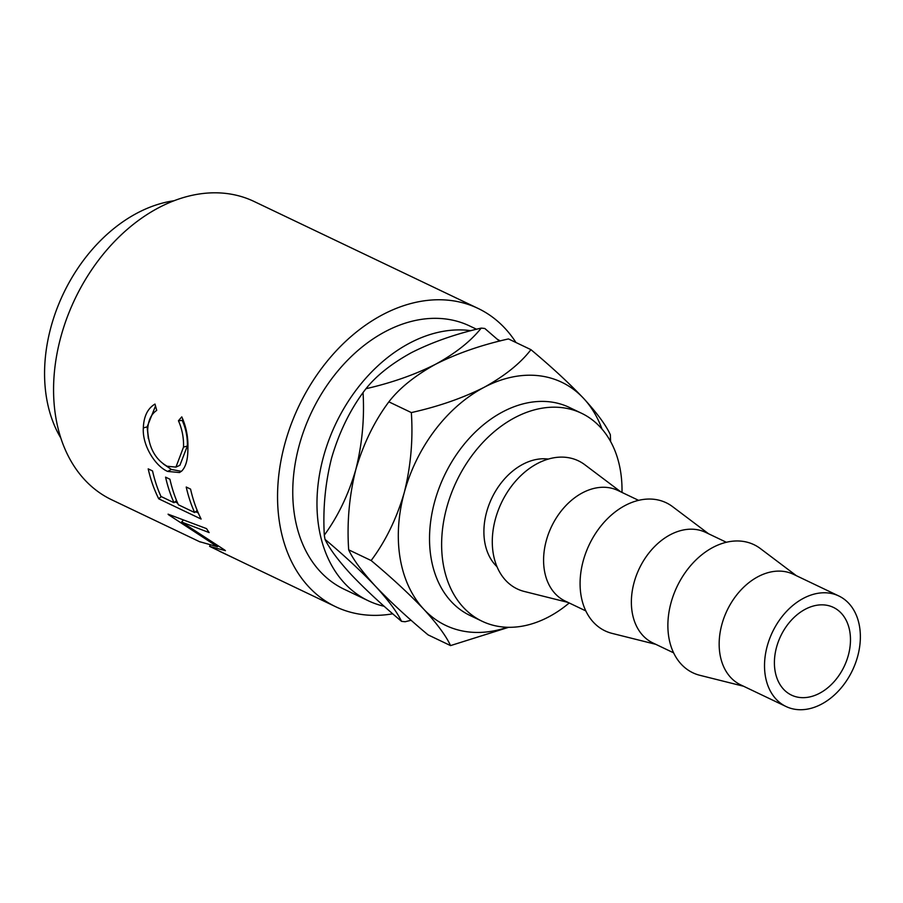 <?xml version="1.0" encoding="UTF-8"?>
<svg xmlns="http://www.w3.org/2000/svg" width="903" height="903" viewBox="0 0 903 903"><rect width="100%" height="100%" fill="white"/><g stroke="black" fill="none" stroke-linecap="round" stroke-linejoin="round"><path stroke-width="1.35" d="M776.535 647.259A48.615 35.183 -64.5 0 1 833.39 607.392A48.615 35.183 -64.5 0 1 848.346 655.251A48.615 35.183 -64.5 0 1 791.491 695.118A48.615 35.183 -64.5 0 1 776.535 647.259M548.381 459.074A61.246 44.337 115.5 0 0 486.582 512.215A61.246 44.337 115.5 0 0 496.989 566.689M585.799 610.902L565.109 601.014A61.246 44.337 -64.5 0 1 546.27 540.716A61.246 44.337 -64.5 0 1 617.9 490.476L638.579 500.352M568.032 602.414L524.293 591.465A70.976 51.369 -64.5 0 1 495.397 519.056A70.976 51.369 -64.5 0 1 584.817 464.74L620.824 491.875M673.582 652.824L652.903 642.947A61.246 44.337 -64.5 0 1 634.053 582.638A61.246 44.337 -64.5 0 1 705.683 532.398L726.373 542.285M655.826 644.336L612.087 633.387A70.976 51.369 -64.5 0 1 583.191 560.977A70.976 51.369 -64.5 0 1 672.6 506.662L708.607 533.797M786.05 706.518L740.686 684.869A61.246 44.337 -64.5 0 1 721.847 624.56A61.246 44.337 -64.5 0 1 793.477 574.319L838.831 595.98A61.246 44.337 -64.5 0 1 857.681 656.289A61.246 44.337 -64.5 0 1 786.05 706.518A61.246 44.337 -64.5 0 1 767.2 646.221A61.246 44.337 -64.5 0 1 838.831 595.98M743.609 686.257L699.881 675.309A70.976 51.369 -64.5 0 1 670.985 602.899A70.976 51.369 -64.5 0 1 760.394 548.584L796.401 575.719M621.998 492.44A115.268 83.426 115.5 0 0 581.487 413.235A115.268 83.426 115.5 0 0 446.68 507.779A115.268 83.426 115.5 0 0 482.146 621.264A115.268 83.426 115.5 0 0 569.206 602.978M581.487 413.235L569.387 407.445A115.268 83.426 115.5 0 0 434.58 501.989A115.268 83.426 115.5 0 0 470.045 615.485L482.146 621.264M384.204 606.297A145.834 105.549 -64.5 0 1 368.232 600.732A145.834 105.549 -64.5 0 1 323.364 457.155A145.834 105.549 -64.5 0 1 470.948 330.69M368.232 600.732L344.02 589.174A145.834 105.549 -64.5 0 1 299.153 445.585A145.834 105.549 -64.5 0 1 469.695 325.983L476.547 329.245M210.162 545.231L209.586 546.349L225.423 550.672A165.272 119.625 -64.5 0 1 224.655 550.006L181.627 522.047L209.169 532.589A165.272 119.625 -64.5 0 1 206.539 528.627L168.082 514.168A165.272 119.625 -64.5 0 0 168.489 514.71L217.465 546.733L199.552 541.665A165.272 119.625 -64.5 0 0 200.116 541.958L111.667 499.765A165.272 119.625 -64.5 0 1 60.817 337.033A165.272 119.625 -64.5 0 1 254.104 201.482L478.082 308.431A165.272 119.625 -64.5 0 1 515.974 342.519M209.586 546.349L244.318 563.111A165.272 119.625 -64.5 0 0 244.837 563.359L335.645 606.714A165.272 119.625 -64.5 0 1 284.795 443.994A165.272 119.625 -64.5 0 1 478.082 308.431M234.091 558.201L219.564 551.293M158.747 498.817A165.272 119.625 -64.5 0 1 148.194 468.86L152.539 470.937A165.272 119.625 -64.5 0 0 160.982 496.469L174.019 502.7A165.272 119.625 -64.5 0 1 165.576 477.156L169.922 479.233A165.272 119.625 -64.5 0 0 178.365 504.766L194.664 512.554A165.272 119.625 -64.5 0 1 186.221 487.022L190.567 489.099A165.272 119.625 -64.5 0 0 201.121 519.056L158.747 498.817L161.208 496.582M154.977 404.07L156.716 410.38C150.993 414.296 147.979 420.945 147.663 430.336C148.769 447.482 155.26 459.458 167.123 466.241L175.95 467.099L183.535 447.064C183.817 437.853 182.124 429.083 178.444 420.753L181.774 416.87C186.323 426.938 188.355 437.684 187.88 449.107C187.892 459.604 185.815 466.93 181.65 471.106L179.516 472.54L167.653 471.422C155.643 466.399 142.121 445.732 143.329 427.909C143.78 416.385 147.652 408.438 154.977 404.07M392.76 613.803A165.272 119.625 -64.5 0 1 335.645 606.714M60.828 438.057A145.834 105.549 -64.5 0 1 50.963 327.078A145.834 105.549 -64.5 0 1 174.155 200.737M497.316 339.28A145.834 105.549 -64.5 0 1 500.251 340.939M351.177 574.579C338.219 560.447 329.505 548.708 325.024 539.384C344.585 555.819 361.369 571.407 375.388 586.137C388.346 600.269 397.06 612.008 401.53 621.343C381.98 604.897 365.196 589.32 351.177 574.579M324.312 535.14C322.8 509.044 325.215 483.353 331.582 458.069C338.873 433.147 349.359 411.305 363.051 392.557C364.575 418.653 362.148 444.344 355.793 469.628C348.502 494.551 338.004 516.392 324.312 535.14A154.153 111.577 115.5 0 0 325.024 539.384M401.53 621.343A154.153 111.577 115.5 0 0 405.154 621.738L411.125 620.259M411.475 352.633C432.074 342.226 455.315 334.054 481.209 328.105C470.79 341.199 455.62 353.231 435.686 364.191C415.098 374.598 391.857 382.77 365.963 388.719C376.37 375.625 391.541 363.593 411.475 352.633M499.449 341.142L484.832 328.5A154.153 111.577 115.5 0 0 481.209 328.105M365.963 388.719A154.153 111.577 115.5 0 0 363.051 392.557M601.985 429.038A134.716 97.501 115.5 0 0 583.609 398.392A134.716 97.501 115.5 0 0 484.121 387.319C462.618 398.133 438.361 406.553 411.339 412.581C413.168 439.682 410.797 466.399 404.217 492.756C396.586 518.672 385.558 541.269 371.144 560.537C391.609 577.66 409.172 593.892 423.812 609.265C437.266 623.962 446.172 636.073 450.541 645.6L428.067 634.865C407.592 617.754 390.028 601.511 375.388 586.137C361.945 571.441 353.028 559.329 348.671 549.814C346.842 522.713 349.213 495.984 355.793 469.628C363.424 443.712 374.452 421.114 388.866 401.846C399.374 388.177 414.985 375.625 435.686 364.191C457.189 353.378 481.446 344.957 508.468 338.93L530.941 349.664C520.433 363.333 504.822 375.885 484.121 387.319A134.716 97.501 115.5 0 0 404.217 492.756A134.716 97.501 115.5 0 0 423.812 609.265A134.716 97.501 115.5 0 0 507.328 627.269M610.609 441.511L610.338 434.715C606.082 425.347 597.176 413.247 583.609 398.392C569.172 383.211 551.62 366.979 530.941 349.664M450.541 645.6L508.637 627.303M371.144 560.537L348.671 549.814M411.339 412.581L388.866 401.846M175.95 467.099L179.889 465.305L187.339 446.059C187.61 437.12 185.894 428.575 182.192 420.414L182.982 419.511M183.535 447.064L187.339 446.059M178.444 420.753L182.192 420.414M181.368 471.332L171.389 469.447L163.387 464.007M167.653 471.422L171.389 469.447M148.34 438.565L147.133 426.893L155.497 406.011M143.329 427.909L147.133 426.893M174.019 502.7L176.548 500.533M194.664 512.554L197.193 510.387M198.299 513.006L195.624 511.73M177.654 503.152L174.979 501.876M183.388 519.981L181.627 522.047M217.984 545.954L217.465 546.733"/></g></svg>
